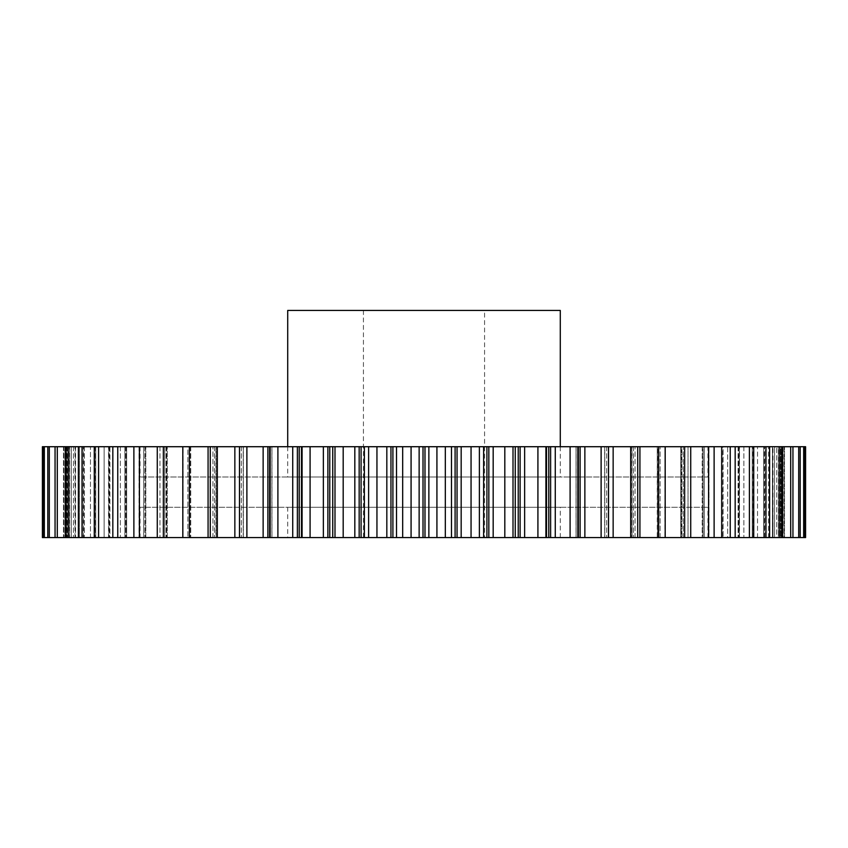 <?xml version="1.0" encoding="UTF-8"?>
<svg xmlns="http://www.w3.org/2000/svg" width="848" height="848" viewBox="0 0 848 848"><rect width="100%" height="100%" fill="white"/><g stroke="black" fill="none" stroke-linecap="round" stroke-linejoin="round"><path stroke-width="0.64" stroke-dasharray="4.24 3.18" d="M707.932 446.716L140.068 446.716L707.932 446.716L707.932 477L140.068 477L707.932 477M140.068 446.716L140.068 477M287.716 537.568L560.284 537.568L287.716 537.568L287.716 507.284L560.284 507.284L287.716 507.284M560.284 537.568L560.284 507.284M140.068 537.568L707.932 537.568L140.068 537.568L140.068 507.284L707.932 507.284L140.068 507.284M707.932 537.568L707.932 507.284M484.568 310.432L363.432 310.432L484.568 310.432L484.568 537.568L363.432 537.568L484.568 537.568M363.432 310.432L363.432 537.568M287.716 446.716L287.716 477L560.284 477L287.716 477M560.284 446.716L560.284 477M297.372 446.716L301.835 446.716L301.824 537.568L301.464 446.716L301.835 537.568L301.824 446.716L301.835 537.568L297.372 537.568L297.372 446.716L270.162 446.716L271.954 446.716L271.954 537.568L270.162 537.568L270.162 446.716L270.162 537.568L277.9 537.568L277.9 446.716M267.894 446.716L271.954 446.716L271.954 537.568L267.894 537.568L267.894 446.716L239.486 446.716L243.323 446.716L243.323 537.568L241.351 537.568L243.323 537.568L243.323 446.716L210.283 446.716L216.187 446.716L216.187 537.568L214.512 537.568L216.187 537.568L216.187 446.716L157.272 446.716L167.226 446.716L167.226 537.568L166.102 537.568L167.226 537.568L166.685 537.568L167.226 537.568L167.226 446.716L133.878 446.716L145.803 446.716L145.803 537.568L144.913 537.568L145.803 537.568L145.061 537.568L145.803 537.568L145.803 446.716L112.826 446.716L126.649 446.716L126.649 537.568L125.684 537.568L126.649 537.568L126.649 446.716L94.276 446.716L109.922 446.716L109.922 537.568L108.714 537.568L109.922 537.568L109.922 446.716L94.276 446.716L95.75 446.716L95.75 537.568L94.276 537.568L95.75 537.568L95.75 446.716L78.387 446.716L108.502 446.716L104.113 446.716L104.113 537.568L82.033 537.568L82.033 446.716M208.078 446.716L208.078 537.568L163.346 537.568L163.346 446.716M190.747 446.716L190.747 537.568L190.747 446.716L189.358 446.716L190.747 446.716M68.232 537.568L84.27 537.568L57.293 537.568L57.293 446.716L83.454 446.716L79.5 446.716L79.5 537.568L84.069 537.568L79.5 537.568L79.5 446.716L65.275 446.716L94.658 446.716L90.46 446.716L90.46 537.568L68.232 537.568L68.232 446.716M84.27 446.716L84.27 537.568L84.27 446.716L82.5 446.716L84.27 446.716M57.293 537.568L75.546 537.568L49.301 537.568L49.301 446.716L75.006 446.716L71.306 446.716L71.306 537.568L75.44 537.568L71.306 537.568L71.306 446.716L57.293 446.716M75.546 446.716L75.546 537.568L75.546 446.716L73.469 446.716L75.546 446.716M49.301 537.568L69.663 537.568L44.34 537.568L44.34 446.716L69.356 446.716L65.964 446.716L65.964 537.568L69.356 537.568L65.964 537.568L65.964 446.716L49.301 446.716M69.663 446.716L69.663 537.568L69.621 446.716L67.268 446.716L69.663 446.716L69.663 537.568L69.663 446.716M44.34 537.568L66.663 537.568L42.421 537.568L42.421 446.716L66.568 446.716L63.494 446.716L63.494 537.568L66.568 537.568L63.494 537.568L63.494 446.716L44.34 446.716M66.663 446.716L66.663 537.568L66.653 446.716L63.929 446.716L66.663 446.716L66.663 537.568L66.663 446.716M95.75 446.716L94.658 446.716L95.75 446.716M109.922 446.716L108.502 446.716L109.922 446.716M126.649 446.716L120.331 446.716L126.649 446.716M145.803 446.716L138.998 446.716L145.803 446.716M167.226 446.716L159.965 446.716L167.226 446.716M216.187 446.716L212.922 446.716L216.187 446.716M243.323 446.716L239.666 446.716L243.323 446.716M301.464 446.716L302.089 446.716L302.089 537.568L301.464 537.568M550.628 446.716L550.628 537.568L570.1 537.568L570.1 446.716L302.089 446.716M570.1 537.568L577.838 537.568L577.838 446.716L576.046 446.716L577.838 446.716L576.099 446.716L576.099 537.568L577.838 537.568L576.046 537.568L578.336 537.568L578.336 446.716L576.046 446.716L576.099 537.568L577.838 537.568L577.838 446.716L570.1 446.716M608.514 446.716L604.677 446.716L608.514 446.716L604.804 446.716L604.804 537.568L613.146 537.568L613.146 446.716L604.677 446.716L604.804 537.568L608.514 537.568L608.514 446.716L578.336 446.716M637.717 446.716L631.813 446.716L637.717 446.716L632.057 446.716L632.057 537.568L639.922 537.568L639.922 446.716L631.813 446.716L632.057 537.568L637.717 537.568L637.717 446.716L613.146 446.716M658.642 537.568L658.642 446.716L657.253 446.716L657.253 537.568L658.642 537.568L658.62 446.716L658.642 537.568L665.192 537.568L664.949 446.716L664.949 537.568L660.115 537.568L684.654 537.568L684.654 446.716L657.253 446.716L665.192 446.716L657.624 446.716L657.624 537.568L665.192 537.568L639.922 537.568M690.728 446.716L680.774 446.716L690.728 446.716L681.315 446.716L681.315 537.568L690.728 537.568L680.774 537.568L683.255 537.568L680.774 537.568L681.315 537.568L681.315 446.716L680.774 446.716L680.774 537.568L680.774 446.716L681.898 446.716L681.898 537.568L681.898 446.716L683.255 446.716L683.255 537.568L690.728 537.568L690.728 446.716L684.654 446.716M714.122 446.716L702.197 446.716L714.122 446.716L702.939 446.716L702.939 537.568L714.122 537.568L702.197 537.568L704.317 537.568L702.197 537.568L702.939 537.568L702.939 446.716L702.197 446.716L702.197 537.568L702.197 446.716L703.087 446.716L703.087 537.568L703.087 446.716L704.317 446.716L704.317 537.568L714.122 537.568L714.122 446.716L683.255 446.716L683.255 537.568L688.035 537.568L688.035 446.716L688.035 537.568L714.122 537.568M735.174 446.716L721.351 446.716L735.174 446.716L722.316 446.716L722.316 537.568L735.174 537.568L721.351 537.568L723.111 537.568L721.351 537.568L722.316 537.568L722.316 446.716L721.351 446.716L721.351 537.568L721.351 446.716L722.03 446.716L722.03 537.568L722.03 446.716L723.111 446.716L723.111 537.568L735.174 537.568L735.174 446.716L704.317 446.716L704.317 537.568L709.002 537.568L709.002 446.716L709.002 537.568L735.174 537.568M749.409 446.716L727.669 446.716L727.669 537.568L749.409 537.568L749.409 446.716L769.613 446.716L738.078 446.716L753.724 446.716L753.724 537.568L769.613 537.568L739.286 537.568L753.724 537.568L753.724 446.716L752.25 446.716L752.25 537.568L752.25 446.716L752.579 537.568L752.579 446.716L753.342 446.716L753.342 537.568L769.613 537.568L769.613 446.716M782.725 446.716L763.73 446.716L782.725 446.716L765.5 446.716L765.5 537.568L782.725 537.568L763.73 537.568L765.5 537.568L765.5 446.716L763.73 446.716L763.73 537.568L763.73 446.716L763.931 537.568L763.931 446.716L764.546 446.716L764.546 537.568L782.725 537.568L782.725 446.716L753.342 446.716L753.342 537.568L757.54 537.568L757.54 446.716L757.54 537.568L782.725 537.568M792.944 446.716L772.454 446.716L792.944 446.716L774.531 446.716L774.531 537.568L792.944 537.568L772.454 537.568L774.531 537.568L774.531 446.716L772.454 446.716L772.454 537.568L772.454 446.716L772.56 537.568L772.56 446.716L772.994 537.568L792.944 537.568L792.944 446.716L764.546 446.716L764.546 537.568L768.5 537.568L768.5 446.716L768.5 537.568L792.944 537.568M800.194 446.716L778.337 446.716L800.194 446.716L780.732 446.716L780.732 537.568L800.194 537.568L778.337 537.568L780.732 537.568L780.732 446.716L778.337 446.716L778.379 537.568L778.337 446.716L778.644 537.568L800.194 537.568L800.194 446.716L772.994 446.716L772.994 537.568L776.694 537.568L776.694 446.716L776.694 537.568L800.194 537.568M804.413 446.716L781.337 446.716L804.413 446.716L784.071 446.716L784.071 537.568L804.413 537.568L781.337 537.568L784.071 537.568L784.071 446.716L781.337 446.716L781.347 537.568L781.337 446.716L781.432 537.568L804.413 537.568L804.413 446.716L778.644 446.716L778.644 537.568L782.036 537.568L782.036 446.716L782.036 537.568L804.413 537.568M805.579 446.716L781.432 446.716L781.432 537.568L784.506 537.568L784.506 446.716L784.506 537.568L805.6 537.568L805.579 446.716M727.669 446.716L723.111 446.716L723.111 537.568L727.669 537.568L727.669 446.716M657.253 446.716L657.624 537.568L657.253 446.716M658.62 446.716L639.922 446.716M550.628 537.568L546.165 537.568L546.165 446.716L546.536 537.568L546.176 446.716L546.536 537.568L545.911 537.568L545.911 446.716M182.808 446.716L189.38 446.716L189.358 537.568L189.38 446.716L187.885 446.716L187.885 537.568L187.885 446.716L183.051 446.716L183.051 537.568L182.808 446.716L190.376 446.716L182.808 446.716L182.808 537.568M78.387 446.716L104.113 446.716L104.113 537.568L78.387 537.568L95.421 537.568L90.46 537.568L90.46 446.716L78.387 446.716L78.387 537.568L108.714 537.568L94.276 537.568L98.591 537.568L98.591 446.716M65.275 446.716L82.5 446.716L65.275 446.716L65.275 537.568M55.056 446.716L73.469 446.716L55.056 446.716L55.056 537.568M47.806 446.716L67.268 446.716L47.806 446.716L47.806 537.568M43.587 446.716L63.929 446.716L43.587 446.716L43.587 537.568M243.196 537.568L239.486 537.568L243.196 537.568L243.196 446.716L243.196 537.568M234.854 446.716L234.854 537.568L246.885 537.568L246.885 446.716M215.943 537.568L210.283 537.568L215.943 537.568L215.943 446.716L215.943 537.568M208.078 537.568L217.3 537.568L217.3 446.716M163.346 537.568L139.411 537.568L139.411 446.716M164.745 537.568L159.965 537.568L164.745 537.568L164.745 446.716L164.745 537.568M139.411 537.568L117.766 537.568L117.766 446.716M143.683 537.568L138.998 537.568L143.683 537.568L143.683 446.716L143.683 537.568M117.766 537.568L98.591 537.568M124.889 537.568L120.331 537.568L124.889 537.568L124.889 446.716L124.889 537.568M78.387 537.568L82.033 537.568M234.854 537.568L217.3 537.568M263.134 446.716L263.134 537.568L246.885 537.568M263.134 537.568L267.894 537.568M292.73 446.716L292.73 537.568L277.9 537.568M292.73 537.568L297.372 537.568M302.089 537.568L310.082 537.568L310.082 446.716M323.364 446.716L323.364 537.568L310.082 537.568M323.364 537.568L327.879 537.568L327.879 446.716M329.777 446.716L329.777 537.568L327.879 537.568M329.777 537.568L332.745 537.568L332.745 446.716M354.824 446.716L354.824 537.568L332.745 537.568M354.824 537.568L359.16 537.568L359.16 446.716M361.089 446.716L361.089 537.568L359.16 537.568M361.089 537.568L364.386 537.568L364.386 446.716M386.826 446.716L386.826 537.568L364.386 537.568M386.826 537.568L390.949 537.568L390.949 446.716M392.91 446.716L392.91 537.568L390.949 537.568M392.91 537.568L396.514 537.568L396.514 446.716M419.135 446.716L419.135 537.568L396.514 537.568M419.135 537.568L423.014 537.568L423.014 446.716M424.986 446.716L424.986 537.568L423.014 537.568M424.986 537.568L428.865 537.568L428.865 446.716M451.486 446.716L451.486 537.568L428.865 537.568M451.486 537.568L455.09 537.568L455.09 446.716M457.051 446.716L457.051 537.568L455.09 537.568M457.051 537.568L461.174 537.568L461.174 446.716M483.614 446.716L483.614 537.568L461.174 537.568M483.614 537.568L486.911 537.568L486.911 446.716M488.84 446.716L488.84 537.568L486.911 537.568M488.84 537.568L493.176 537.568L493.176 446.716M515.255 446.716L515.255 537.568L493.176 537.568M515.255 537.568L518.223 537.568L518.223 446.716M520.121 446.716L520.121 537.568L518.223 537.568M520.121 537.568L524.636 537.568L524.636 446.716M545.911 537.568L524.636 537.568M580.106 446.716L580.106 537.568L578.336 537.568M580.106 537.568L584.866 537.568L584.866 446.716M608.514 537.568L584.866 537.568M637.717 537.568L613.146 537.568M684.654 537.568L690.728 537.568M749.409 537.568L753.724 537.568L753.724 446.716M739.286 537.568L738.078 537.568L739.498 537.568L738.078 537.568L739.286 537.568L739.286 446.716L739.286 537.568M769.613 537.568L753.724 537.568M94.276 537.568L94.276 446.716M112.826 537.568L112.826 446.716M133.878 537.568L133.878 446.716M157.272 537.568L157.272 446.716M210.283 537.568L210.283 446.716M239.486 537.568L239.486 446.716M334.992 537.568L334.992 446.716M343.186 537.568L343.186 446.716M368.615 537.568L368.615 446.716M376.947 537.568L376.947 446.716M402.683 537.568L402.683 446.716M411.079 537.568L411.079 446.716M436.921 537.568L436.921 446.716M445.317 537.568L445.317 446.716M471.053 537.568L471.053 446.716M479.385 537.568L479.385 446.716M504.814 537.568L504.814 446.716M513.008 537.568L513.008 446.716M537.918 537.568L537.918 446.716M601.115 537.568L601.115 446.716M630.7 537.568L630.7 446.716M665.192 537.568L665.192 446.716M708.589 537.568L708.589 446.716M730.234 537.568L730.234 446.716M765.967 537.568L765.967 446.716M779.768 537.568L779.768 446.716M790.707 537.568L790.707 446.716M798.699 537.568L798.699 446.716M803.66 537.568L803.66 446.716M287.716 310.432L560.284 310.432M271.901 446.716L271.901 537.568L271.901 446.716M190.376 446.716L190.376 537.568L190.376 446.716M166.685 446.716L166.685 537.568L166.685 446.716M145.061 446.716L145.061 537.568L145.061 446.716M125.684 446.716L125.684 537.568L125.684 446.716M108.714 446.716L108.714 537.568L108.714 446.716M82.5 446.716L82.5 537.568L82.5 446.716M73.469 446.716L73.469 537.568L73.469 446.716M67.268 446.716L67.268 537.568L67.268 446.716M63.929 446.716L63.929 537.568L63.929 446.716M75.44 446.716L75.44 537.568L75.44 446.716M84.069 446.716L84.069 537.568L84.069 446.716M95.421 446.716L95.421 537.568L95.421 446.716M109.434 446.716L109.434 537.568L109.434 446.716M125.97 446.716L125.97 537.568L125.97 446.716M144.913 446.716L144.913 537.568L144.913 446.716M166.102 446.716L166.102 537.568L166.102 446.716M214.512 446.716L214.512 537.568L214.512 446.716M241.351 446.716L241.351 537.568L241.351 446.716M269.664 446.716L269.664 537.568M299.217 446.716L299.217 537.568M606.649 446.716L606.649 537.568L606.649 446.716M608.334 537.568L608.334 446.716L608.334 537.568M633.488 446.716L633.488 537.568L633.488 446.716M635.078 537.568L635.078 446.716L635.078 537.568M660.115 537.568L660.115 446.716L660.115 537.568M738.566 446.716L738.566 537.568L738.566 446.716M739.498 537.568L739.498 446.716L739.498 537.568M743.887 446.716L743.887 537.568L743.887 446.716M555.27 537.568L555.27 446.716M548.783 537.568L548.783 446.716M239.666 537.568L239.666 446.716L239.666 537.568M212.922 537.568L212.922 446.716L212.922 537.568M159.965 446.716L159.965 537.568L159.965 446.716M138.998 446.716L138.998 537.568L138.998 446.716M120.331 446.716L120.331 537.568L120.331 446.716M108.502 537.568L108.502 446.716L108.502 537.568M94.658 537.568L94.658 446.716L94.658 537.568M83.454 537.568L83.454 446.716L83.454 537.568M75.006 537.568L75.006 446.716L75.006 537.568M69.356 537.568L69.356 446.716L69.356 537.568M66.568 537.568L66.568 446.716L66.568 537.568M189.358 537.568L189.358 446.716M546.536 537.568L546.536 446.716M576.046 446.716L576.046 537.568L576.046 446.716M604.677 446.716L604.677 537.568L604.677 446.716M631.813 446.716L631.813 537.568L631.813 446.716M738.078 446.716L738.078 537.568L738.078 446.716"/><path stroke-width="1.27" d="M560.284 446.716L560.284 310.432L287.716 310.432L287.716 446.716M327.879 446.716L327.879 537.568L301.464 537.568L301.464 446.716L805.579 446.716L805.579 537.568L805.6 446.716M277.9 537.568L277.9 446.716L297.372 446.716L297.372 537.568L270.162 537.568L270.162 446.716L267.894 446.716L267.894 537.568L269.664 537.568L269.664 446.716M267.894 537.568L42.4 537.568L42.4 446.716L267.894 446.716M277.9 446.716L270.162 446.716L269.664 537.568M297.372 446.716L301.464 446.716M364.386 446.716L364.386 537.568L376.947 537.568L376.947 446.716M368.615 537.568L368.615 446.716M411.079 446.716L411.079 537.568L402.683 537.568L402.683 446.716M390.949 446.716L390.949 537.568L392.91 537.568L392.91 446.716M390.949 537.568L386.826 537.568L386.826 446.716M376.947 537.568L386.826 537.568M364.386 537.568L361.089 537.568L361.089 446.716M359.16 446.716L359.16 537.568L361.089 537.568M359.16 537.568L354.824 537.568L354.824 446.716M332.745 446.716L332.745 537.568L354.824 537.568M332.745 537.568L329.777 537.568L329.777 446.716M327.879 537.568L329.777 537.568M301.464 537.568L299.217 537.568L299.217 446.716M297.372 537.568L299.217 537.568M639.922 446.716L639.922 537.568L805.579 537.568M639.922 537.568L630.7 537.568L630.7 446.716M613.146 446.716L613.146 537.568L630.7 537.568M613.146 537.568L601.115 537.568L601.115 446.716M584.866 446.716L584.866 537.568L601.115 537.568M584.866 537.568L580.106 537.568L580.106 446.716M578.336 446.716L578.336 537.568L580.106 537.568M578.336 537.568L570.1 537.568L570.1 446.716M555.27 446.716L555.27 537.568L570.1 537.568M555.27 537.568L550.628 537.568L550.628 446.716M548.783 446.716L548.783 537.568L550.628 537.568M548.783 537.568L546.536 537.568L546.536 446.716M524.636 446.716L524.636 537.568L546.536 537.568M524.636 537.568L520.121 537.568L520.121 446.716M518.223 446.716L518.223 537.568L520.121 537.568M518.223 537.568L515.255 537.568L515.255 446.716M493.176 446.716L493.176 537.568L515.255 537.568M493.176 537.568L488.84 537.568L488.84 446.716M486.911 446.716L486.911 537.568L488.84 537.568M486.911 537.568L483.614 537.568L483.614 446.716M461.174 446.716L461.174 537.568L483.614 537.568M461.174 537.568L457.051 537.568L457.051 446.716M455.09 446.716L455.09 537.568L457.051 537.568M455.09 537.568L451.486 537.568L451.486 446.716M428.865 446.716L428.865 537.568L451.486 537.568M428.865 537.568L424.986 537.568L424.986 446.716M423.014 446.716L423.014 537.568L424.986 537.568M423.014 537.568L419.135 537.568L419.135 446.716M411.079 537.568L419.135 537.568M396.514 446.716L396.514 537.568L402.683 537.568M396.514 537.568L392.91 537.568M343.186 537.568L343.186 446.716M334.992 537.568L334.992 446.716M310.082 537.568L310.082 446.716M302.089 537.568L302.089 446.716M246.885 537.568L246.885 446.716M239.486 537.568L239.486 446.716M217.3 537.568L217.3 446.716M210.283 537.568L210.283 446.716M189.38 537.568L189.38 446.716M182.808 537.568L182.808 446.716M163.346 537.568L163.346 446.716M157.272 537.568L157.272 446.716M139.411 537.568L139.411 446.716M133.878 537.568L133.878 446.716M117.766 537.568L117.766 446.716M112.826 537.568L112.826 446.716M98.591 537.568L98.591 446.716M94.276 537.568L94.276 446.716M82.033 537.568L82.033 446.716M78.387 537.568L78.387 446.716M68.232 537.568L68.232 446.716M65.275 537.568L65.275 446.716M57.293 537.568L57.293 446.716M55.056 537.568L55.056 446.716M49.301 537.568L49.301 446.716M47.806 537.568L47.806 446.716M44.34 537.568L44.34 446.716M43.587 537.568L43.587 446.716M42.421 537.568L42.421 446.716M804.413 537.568L804.413 446.716M803.66 537.568L803.66 446.716M800.194 537.568L800.194 446.716M798.699 537.568L798.699 446.716M792.944 537.568L792.944 446.716M790.707 537.568L790.707 446.716M782.725 537.568L782.725 446.716M779.768 537.568L779.768 446.716M769.613 537.568L769.613 446.716M765.967 537.568L765.967 446.716M753.724 537.568L753.724 446.716M749.409 537.568L749.409 446.716M735.174 537.568L735.174 446.716M730.234 537.568L730.234 446.716M714.122 537.568L714.122 446.716M708.589 537.568L708.589 446.716M690.728 537.568L690.728 446.716M684.654 537.568L684.654 446.716M665.192 537.568L665.192 446.716M658.62 537.568L658.62 446.716M637.717 537.568L637.717 446.716M608.514 537.568L608.514 446.716M577.838 537.568L577.838 446.716L577.838 537.568M545.911 537.568L545.911 446.716M537.918 537.568L537.918 446.716M513.008 537.568L513.008 446.716M504.814 537.568L504.814 446.716M479.385 537.568L479.385 446.716M471.053 537.568L471.053 446.716M445.317 537.568L445.317 446.716M436.921 537.568L436.921 446.716M208.078 537.568L208.078 446.716M234.854 537.568L234.854 446.716M263.134 537.568L263.134 446.716M292.73 537.568L292.73 446.716M323.364 537.568L323.364 446.716"/></g></svg>
